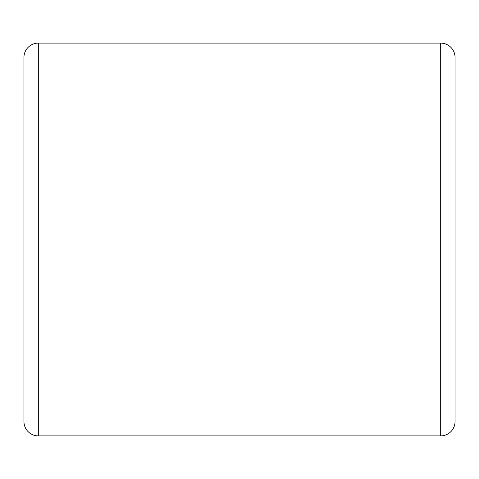 <?xml version="1.0" encoding="UTF-8"?>
<svg xmlns="http://www.w3.org/2000/svg" width="479" height="479" viewBox="0 0 479 479"><rect width="100%" height="100%" fill="white"/><g stroke="black" fill="none" stroke-linecap="round" stroke-linejoin="round"><path stroke-width="0.72" d="M23.95 421.52L23.95 57.48A14.37 14.37 0 0 1 38.32 43.11L38.32 435.89A14.37 14.37 0 0 1 23.95 421.52M440.68 435.89L440.68 43.11A14.37 14.37 0 0 1 455.05 57.48L455.05 421.52A14.37 14.37 0 0 1 440.68 435.89L38.32 435.89M440.68 43.11L38.32 43.11"/></g></svg>
